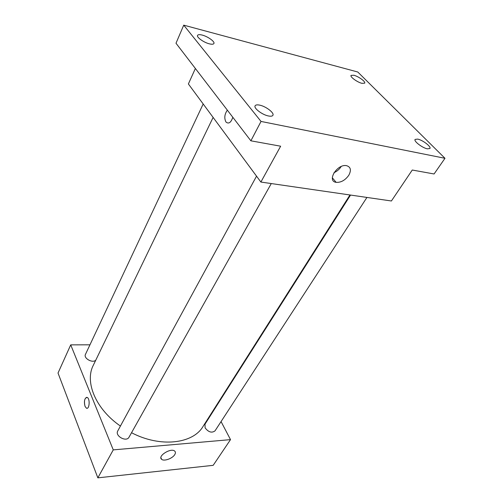 <?xml version="1.0" encoding="UTF-8"?>
<svg xmlns="http://www.w3.org/2000/svg" width="503" height="503" viewBox="0 0 503 503"><rect width="100%" height="100%" fill="white"/><g stroke="black" fill="none" stroke-linecap="round" stroke-linejoin="round"><path stroke-width="0.75" d="M221.062 421.583L230.512 439.628L213.184 465.332L97.846 477.85L58.021 373.037L70.722 344.869L89.955 344.813M213.115 117.419L93.275 365.341C84.567 381.947 95.645 409.071 120.424 426.054M131.535 432.725C160.3 447.821 192.951 443.86 203.049 426.443L349.962 194.969M230.512 439.628L113.263 449.877L70.722 344.869M214.309 408.694L214.548 409.153M256.536 176.163L117.765 430.933C114.646 435.969 126.448 442.477 129.051 437.157L271.274 183.557M203.181 103.983L85.466 354.37C83.259 358.293 92.759 363.581 95.796 360.123M366.939 197.434L215.032 430.845C211.813 433.221 208.506 432.222 205.098 427.858L204.991 424.199L350.553 195.057M113.263 449.877L97.846 477.85M174.774 454.586C172.567 458.472 164.047 461.565 161.652 459.327C157.213 456.252 170.756 447.588 174.635 451.034C175.635 451.876 175.679 453.058 174.774 454.586M86.962 408.266L86.371 408.134L85.026 406.336C83.863 400.828 84.605 397.867 87.239 397.452C90.307 398.772 89.396 409.951 86.371 408.134L85.026 406.336C83.888 401.652 84.422 398.64 86.642 397.307M444.979 158.294L261.032 121.437L183.733 25.15L357.778 72.004L444.979 158.294L434.076 173.975L412.271 170.027L391.403 200.986L260.887 182.048L188.386 83.963L195.371 68.477M183.733 25.15L176 43.239L250.878 140.815L261.032 121.437M260.887 182.048L280.649 146.203L250.878 140.815M348.78 175.289C345.165 180.288 340.946 182.646 336.136 182.35C326.535 181.187 337.06 163.808 346.441 165.638C350.736 166.889 351.515 170.108 348.78 175.289M225.96 121.99C224.068 118.161 224.533 114.219 227.343 110.144C224.533 114.219 224.074 118.167 225.96 121.99L225.96 121.99M232.82 117.287C230.984 122.613 228.72 124.21 226.023 122.078L226.023 122.078C228.72 124.21 230.984 122.613 232.826 117.287M341.185 166.518C339.393 169.304 336.991 171.366 333.979 172.692M259.617 105.121C265.861 106.309 274.531 112.93 272.903 115.306C272.349 116.218 270.891 116.445 268.52 115.986C262.27 114.86 253.468 108.145 255.115 105.8C255.681 104.857 257.184 104.63 259.617 105.121M417.679 139.098C422.677 140.01 431.499 146.775 429.908 148.517L427.412 148.838C422.407 147.97 413.497 141.117 415.107 139.419L417.679 139.098M353.854 75.255C358.476 76.362 365.863 81.75 364.688 83.177L361.934 83.335C357.312 82.259 349.849 76.808 351.037 75.4L353.854 75.255M202.2 35.078C207.789 36.455 215.051 41.655 213.913 43.503C213.435 44.346 211.92 44.459 209.374 43.836C203.778 42.497 196.409 37.222 197.553 35.399C198.05 34.531 199.597 34.424 202.2 35.078M160.903 457.655L161.652 459.327M332.32 177.785L336.136 182.35"/></g></svg>
